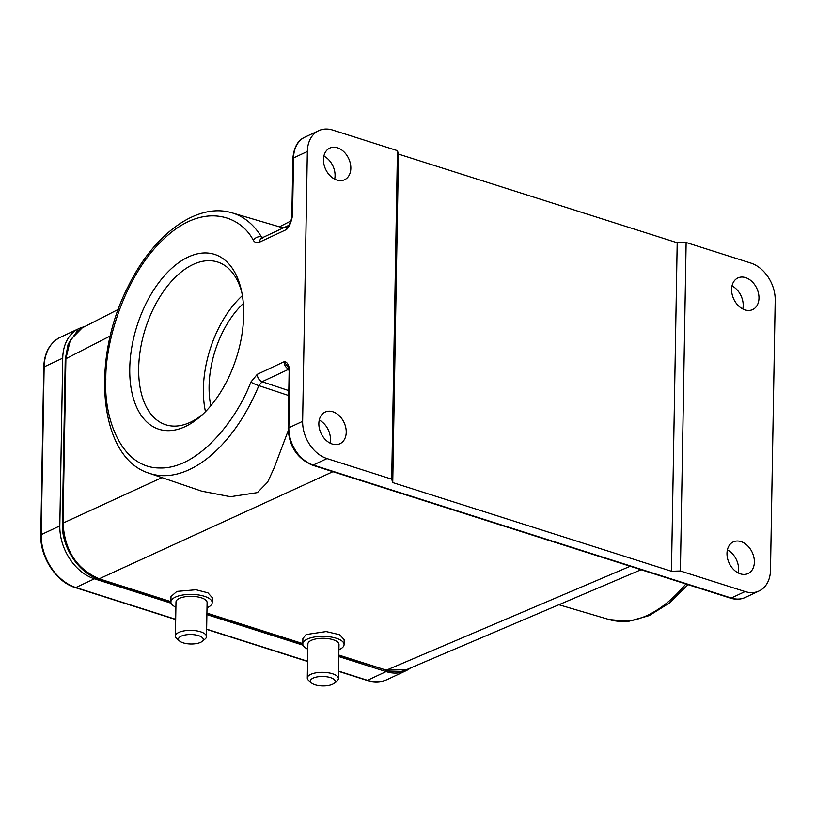 <?xml version="1.0" encoding="UTF-8"?>
<svg xmlns="http://www.w3.org/2000/svg" width="816" height="816" viewBox="0 0 816 816"><rect width="100%" height="100%" fill="white"/><g stroke="black" fill="none" stroke-linecap="round" stroke-linejoin="round"><path stroke-width="1.22" d="M188.2 257.04A91.759 52.193 107.6 0 1 241.21 289.588A91.759 52.193 107.6 0 1 201.022 415.905A91.759 52.193 107.6 0 1 185.242 426.564A91.759 52.193 107.6 0 1 129.754 368.485A91.759 52.193 107.6 0 1 188.2 257.04M241.781 292.261A85.415 48.583 -72.4 0 0 217.586 261.997A85.415 48.583 -72.4 0 0 193.076 264.486A85.415 48.583 -72.4 0 0 140.546 348.595A85.415 48.583 -72.4 0 0 165.801 424.779A85.415 48.583 -72.4 0 0 190.322 422.28A85.415 48.583 -72.4 0 0 203.041 414.049M307.795 649.169A20.635 7.895 1 0 1 302.807 643.885A20.635 7.895 1 0 1 306.031 639.754A20.635 7.895 1 0 1 329.276 636.755A20.635 7.895 1 0 1 344.077 644.609A20.635 7.895 1 0 1 340.853 648.751A20.635 7.895 1 0 1 338.905 649.709M302.807 643.885L302.899 638.51L306.122 634.542L326.145 631.564L339.609 634.695L344.168 639.642L344.077 644.609M311.498 682.972L308.652 680.493A15.555 5.957 1 0 1 307.295 678.004A15.555 5.957 1 0 1 309.723 674.883A15.555 5.957 1 0 1 327.247 672.629A15.555 5.957 1 0 1 338.405 678.545A15.555 5.957 1 0 1 336.967 680.983L334.03 683.369A12.383 4.743 1 0 1 333.244 683.9A12.383 4.743 1 0 1 321.892 685.919A12.383 4.743 1 0 1 311.498 682.972A12.383 4.743 1 0 1 312.355 678.504A12.383 4.743 1 0 1 328.736 677.137A12.383 4.743 1 0 1 334.03 683.369M307.295 678.004L307.887 643.977A15.555 5.957 1 0 1 310.315 640.856A15.555 5.957 1 0 1 327.838 638.602A15.555 5.957 1 0 1 338.997 644.518L338.405 678.545M175.899 607.216A20.635 7.895 1 0 1 170.911 601.933A20.635 7.895 1 0 1 176.786 596.557A20.635 7.895 1 0 1 199.4 595.109A20.635 7.895 1 0 1 212.18 602.657A20.635 7.895 1 0 1 207.009 607.757M170.911 601.933L171.003 596.557L176.868 591.416L196.013 589.764L207.937 592.844L212.272 597.689L212.18 602.657M179.602 641.019L176.756 638.54A15.555 5.957 1 0 1 175.399 636.041A15.555 5.957 1 0 1 179.826 631.992A15.555 5.957 1 0 1 196.87 630.901A15.555 5.957 1 0 1 206.509 636.592A15.555 5.957 1 0 1 205.071 639.03L202.133 641.407A12.383 4.743 1 0 1 199.767 642.692A12.383 4.743 1 0 1 179.602 641.019A12.383 4.743 1 0 1 182.039 635.807A12.383 4.743 1 0 1 197.931 635.45A12.383 4.743 1 0 1 202.133 641.407M175.399 636.041L175.991 602.024A15.555 5.957 1 0 1 180.418 597.965A15.555 5.957 1 0 1 197.462 596.873A15.555 5.957 1 0 1 207.101 602.565L206.509 636.592M288.181 430.746L274.196 467.803L267.617 482.154L257.377 492.609L230.408 496.709L201.685 491.171L149.297 473.28A136.639 77.724 107.6 0 0 189.404 469.577A136.639 77.724 107.6 0 0 258.856 385.631L262.079 381.725L288.813 390.629M288.731 395.566L258.856 385.631A6.355 0.765 22.4 0 1 250.838 382.102L257.295 374.309L284.121 361.733C286.773 361.457 288.68 364.324 289.843 370.331A3.172 1.214 1 0 0 289.15 371.066L288.038 366.976L284.121 361.733A6.355 4.621 -115.1 0 0 288.915 369.158L262.079 381.725A6.355 4.621 64.9 0 1 257.295 374.309M738.194 572.934A17.462 12.709 64.9 0 0 727.393 549.892M740.959 541.589A17.462 12.709 -115.1 0 1 753.851 557.175A17.462 12.709 -115.1 0 1 748.088 573.536A17.462 12.709 -115.1 0 1 740.398 573.852A17.462 12.709 -115.1 0 1 727.505 558.266A17.462 12.709 -115.1 0 1 733.268 541.906A17.462 12.709 -115.1 0 1 740.959 541.589M330.062 443.108A17.462 12.709 64.9 0 0 319.27 420.067M332.836 411.764A17.462 12.709 -115.1 0 1 345.719 427.349A17.462 12.709 -115.1 0 1 339.956 443.71A17.462 12.709 -115.1 0 1 332.265 444.026A17.462 12.709 -115.1 0 1 319.372 428.441A17.462 12.709 -115.1 0 1 325.145 412.08A17.462 12.709 -115.1 0 1 332.836 411.764M742.795 308.968A17.462 12.709 64.9 0 0 732.003 285.926M745.008 309.886A17.462 12.709 64.9 0 0 752.689 309.57A17.462 12.709 64.9 0 0 758.462 293.209A17.462 12.709 64.9 0 0 745.569 277.624A17.462 12.709 64.9 0 0 737.878 277.94A17.462 12.709 64.9 0 0 732.115 294.29A17.462 12.709 64.9 0 0 745.008 309.886M334.672 179.143A17.462 12.709 64.9 0 0 323.881 156.101M336.875 180.061A17.462 12.709 64.9 0 0 344.566 179.744A17.462 12.709 64.9 0 0 350.329 163.384A17.462 12.709 64.9 0 0 337.436 147.798A17.462 12.709 64.9 0 0 329.756 148.114A17.462 12.709 64.9 0 0 323.983 164.465A17.462 12.709 64.9 0 0 336.875 180.061M161.976 477.605L63.026 523.097C64.648 550.616 76.826 569.242 99.583 578.952L170.921 601.647M338.813 655.054L386.366 670.181L406.501 669.681L641.08 569.711M283.04 227.888L232.132 212.874A136.639 77.724 107.6 0 1 261.446 236.895L263.109 237.374M110.313 335.968L65.892 358.734L70.39 339.895L82.212 327.879L118.31 309.376M307.346 151.49A31.753 23.113 -115.1 0 1 318.76 130.662A31.753 23.113 -115.1 0 1 332.744 130.081L397.443 150.664L391.711 479.155L327.012 458.572A31.753 23.113 -115.1 0 1 302.634 421.331L307.346 151.49L293.546 157.957L292.546 215.424C291.179 222.574 289.139 227.287 286.436 229.551L259.6 242.117C256.938 243.26 254.847 242.648 253.317 240.281A6.355 4.692 148.5 0 1 261.446 236.895L262.273 237.762M770.488 570.149A31.753 23.113 -115.1 0 1 759.074 590.988A31.753 23.113 -115.1 0 1 745.09 591.569L680.391 570.986L686.123 242.495L750.822 263.068A31.753 23.113 -115.1 0 1 775.2 300.319L770.488 570.149M680.391 570.986L671.466 571.251L392.751 482.582L391.711 479.155M292.546 215.424A3.172 1.214 1 0 0 291.863 216.158C292.475 215.863 290.251 224.043 288.395 225.695L286.436 229.551A6.355 4.621 -115.1 0 1 288.558 225.461L261.885 237.946A6.355 4.621 64.9 0 0 259.6 242.117M397.443 150.664L398.483 154.091L677.198 242.75L686.123 242.495M671.466 571.251L677.198 242.75M398.483 154.091L392.751 482.582M171.166 603.228L94.421 578.819A45.084 32.824 -115.1 0 1 59.813 525.932L41.208 534.643A1.907 0.724 -179 0 0 40.8 535.082C39.964 557.073 56.324 582.094 75.276 587.591A1.907 1.081 107.6 0 0 75.827 587.53A45.084 32.824 -115.1 0 1 41.208 534.643L44.135 366.874A1.907 0.724 -179 0 0 43.727 367.322C44.299 352.747 49.847 342.74 60.353 337.283A45.084 32.824 -115.1 0 0 44.135 366.874L62.74 358.163A45.084 32.824 -115.1 0 1 78.958 328.573A45.084 32.824 -115.1 0 1 84.323 326.798M410.509 667.978A45.084 32.824 -115.1 0 1 405.94 670.783A45.084 32.824 -115.1 0 1 386.09 671.599L338.793 656.554M303.062 645.191L206.897 614.591M62.74 358.163L59.813 525.932M243.331 303.511A76.204 43.34 -72.4 0 0 210.803 405.766M242.383 295.627A85.415 48.583 -72.4 0 0 205.479 411.662M332.908 471.689L98.705 579.034L170.911 602.004M206.917 613.102L302.818 643.6M338.813 655.411L386.366 670.181L630.217 566.253M62.373 523.811L65.239 359.458L65.892 358.734L63.026 523.097L62.373 523.811C61.526 546.965 78.591 573.148 98.705 579.034M688.061 584.654L669.242 603.136L649.189 615.611L628.799 621.292L609.164 619.558A136.639 77.724 -72.4 0 0 685.848 583.96M250.838 382.102C237.048 419.21 198.431 469.292 159.661 467.976C120.595 467.996 103.673 416.986 105.835 379.685C104.948 343.822 123.95 275.981 163.649 239.108C203.113 201.154 240.598 215.597 253.317 240.281M289.15 371.066L288.15 428.522A3.172 1.214 1 0 1 288.833 427.788L289.843 370.331M288.15 428.522C289.211 446.434 297.259 458.633 312.304 465.13A3.172 1.805 -72.4 0 0 313.211 465.038A31.753 23.113 -115.1 0 1 288.833 427.788L302.634 421.331M312.304 465.13L730.381 598.118A3.172 1.805 -72.4 0 0 731.289 598.026L313.211 465.038L327.012 458.572M730.381 598.118C735.665 599.78 740.632 599.556 745.273 597.455A31.753 23.113 -115.1 0 1 731.289 598.026L745.09 591.569M293.546 157.957A3.172 1.214 -179 0 0 292.862 158.692C293.821 147.349 297.86 140.158 304.97 137.119A31.753 23.113 64.9 0 0 293.546 157.957M94.421 578.819L75.827 587.53L175.695 619.303M386.09 671.599L367.486 680.309A1.907 1.081 107.6 0 1 366.935 680.36L338.528 671.333M405.94 670.783L387.335 679.493A45.084 32.824 -115.1 0 1 367.486 680.309L338.538 671.099M307.591 661.256L206.642 629.146M302.807 643.957L206.917 613.459M385.489 670.252C397.147 673.526 404.083 670.823 406.501 669.691M609.164 619.558L558.899 604.738M65.239 359.458L68.167 344.015L77.061 331.306L82.212 327.879M279.429 226.828L290.894 220.952M232.132 212.874C196.656 201.919 153.153 234.855 127.99 286.783C90.403 359.723 98.654 457.99 149.297 473.28M745.273 597.455L759.074 590.988M291.863 216.158L292.862 158.692M304.97 137.119L318.76 130.662M261.885 237.946L262.803 238.007M307.581 661.48L206.632 629.371M175.685 619.528L75.276 587.591M387.335 679.493C381.062 682.349 374.258 682.645 366.935 680.36M78.958 328.573L60.353 337.283M43.727 367.322L40.8 535.082"/></g></svg>
